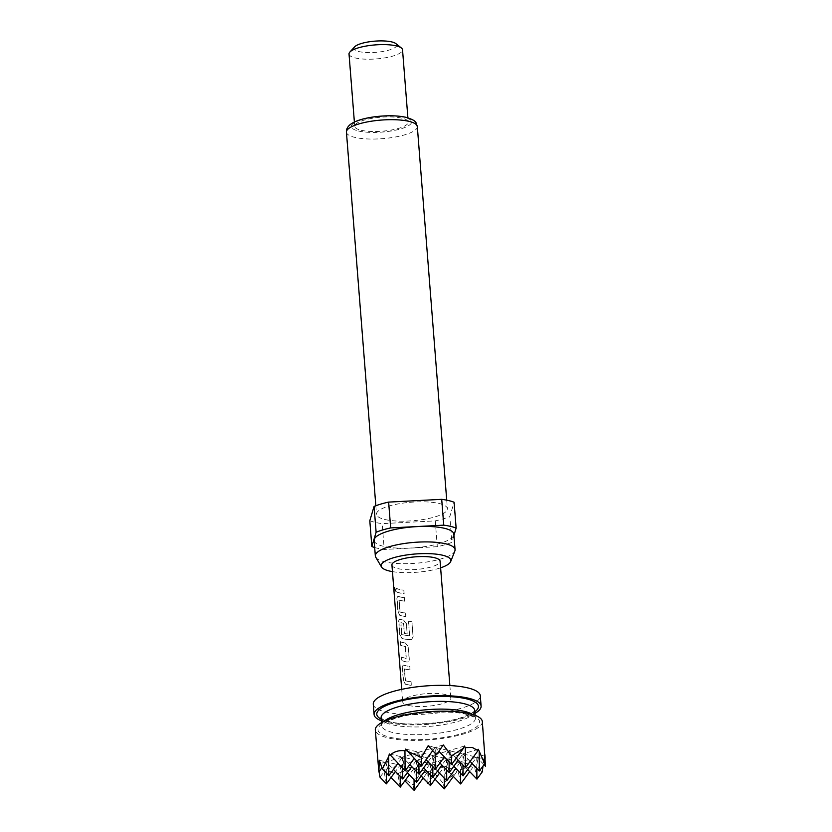 <?xml version="1.0" encoding="UTF-8"?>
<svg xmlns="http://www.w3.org/2000/svg" width="832" height="832" viewBox="0 0 832 832"><rect width="100%" height="100%" fill="white"/><g stroke="black" fill="none" stroke-linecap="round" stroke-linejoin="round"><path stroke-width="0.62" stroke-dasharray="4.16 3.12" d="M395.647 589.659L395.273 591.396L394.597 586.914L394.139 588.65C394.222 586.196 394.649 586.55 395.398 589.701L395.013 591.448L394.399 588.619C394.482 586.165 394.898 586.508 395.647 589.659L395.398 589.701M410.155 669.864A23.878 6.25 175.5 0 1 405.798 669.126A23.878 6.25 175.5 0 1 404.55 668.803L405.486 680.67A23.878 6.25 175.5 0 0 406.734 680.992A23.878 6.25 175.5 0 0 411.091 681.73L411.362 685.256A23.878 6.25 175.5 0 1 407.004 684.518A23.878 6.25 175.5 0 1 405.486 684.112L403.53 680.181L402.553 667.846C402.438 665.881 402.917 664.997 403.998 665.194A23.878 6.25 175.5 0 0 405.517 665.61A23.878 6.25 175.5 0 0 409.874 666.338L409.999 669.926A24.149 6.323 175.5 0 1 405.59 669.188A24.149 6.323 175.5 0 1 404.331 668.855L405.267 680.722A24.149 6.323 175.5 0 0 406.526 681.054A24.149 6.323 175.5 0 0 410.935 681.793L411.206 685.318A24.149 6.323 175.5 0 1 406.806 684.58A24.149 6.323 175.5 0 1 405.267 684.164L403.291 680.222L402.314 667.888C402.199 665.933 402.688 665.049 403.78 665.246A24.149 6.323 175.5 0 0 405.319 665.662A24.149 6.323 175.5 0 0 409.718 666.411L409.999 669.926M403.447 665.153L403.998 665.194L403.447 665.153M405.465 643.053L408.335 646.724L409.302 659.058C409.271 661.055 408.481 662.033 406.962 661.97A23.878 6.25 175.5 0 1 405.205 661.617A23.878 6.25 175.5 0 1 401.981 660.556L401.71 657.03A23.878 6.25 175.5 0 0 404.924 658.091A23.878 6.25 175.5 0 0 406.338 658.382L405.402 646.516A23.878 6.25 175.5 0 1 403.988 646.225A23.878 6.25 175.5 0 1 400.774 645.164L400.494 641.649A23.878 6.25 175.5 0 0 403.718 642.699A23.878 6.25 175.5 0 0 405.465 643.053L408.179 646.786L409.146 659.121C409.105 661.128 408.314 662.095 406.775 662.033A24.149 6.323 175.5 0 1 404.997 661.669A24.149 6.323 175.5 0 1 401.742 660.608L401.471 657.082A24.149 6.323 175.5 0 0 404.726 658.143A24.149 6.323 175.5 0 0 406.151 658.445L405.215 646.578A24.149 6.323 175.5 0 1 403.79 646.287A24.149 6.323 175.5 0 1 400.535 645.216L400.254 641.69A24.149 6.323 175.5 0 0 403.51 642.762A24.149 6.323 175.5 0 0 405.288 643.126M407.326 633.911A23.878 6.25 175.5 0 1 404.55 633.506L403.572 623.23A23.878 6.25 175.5 0 1 402.158 622.929A23.878 6.25 175.5 0 1 400.92 622.596L401.846 634.462A23.878 6.25 175.5 0 0 403.094 634.795A23.878 6.25 175.5 0 0 409.583 635.721L408.678 621.556A23.878 6.25 175.5 0 0 411.965 621.712L413.13 636.511L411.871 639.267L410.311 639.662A23.878 6.25 175.5 0 1 403.406 638.706A23.878 6.25 175.5 0 1 401.877 638.29L399.922 634.358L398.954 622.024C398.84 620.069 399.318 619.185 400.39 619.382A23.878 6.25 175.5 0 0 401.908 619.788A23.878 6.25 175.5 0 0 403.666 620.152L406.526 623.813L407.17 633.984A24.149 6.323 175.5 0 1 404.362 633.578L403.385 623.293A24.149 6.323 175.5 0 1 401.96 622.991A24.149 6.323 175.5 0 1 400.702 622.658L401.627 634.525A24.149 6.323 175.5 0 0 402.886 634.858A24.149 6.323 175.5 0 0 409.458 635.794L408.554 621.629A24.149 6.323 175.5 0 0 411.882 621.785L413.046 636.584L411.778 639.33L410.186 639.735A24.149 6.323 175.5 0 1 403.198 638.768A24.149 6.323 175.5 0 1 401.658 638.352L399.682 634.41L398.715 622.076C398.59 620.11 399.079 619.237 400.171 619.434A24.149 6.323 175.5 0 0 401.71 619.85A24.149 6.323 175.5 0 0 403.478 620.214L406.37 623.875L407.17 633.984M399.838 619.341L400.39 619.382L399.838 619.341M404.747 601.141A23.878 6.25 175.5 0 1 400.39 600.402A23.878 6.25 175.5 0 1 399.142 600.08L400.078 611.946A23.878 6.25 175.5 0 0 401.315 612.269A23.878 6.25 175.5 0 0 405.673 613.007L405.954 616.522A23.878 6.25 175.5 0 1 401.596 615.794A23.878 6.25 175.5 0 1 400.078 615.378L398.122 611.458L397.145 599.113C397.03 597.158 397.509 596.274 398.59 596.471A23.878 6.25 175.5 0 0 400.109 596.887A23.878 6.25 175.5 0 0 404.466 597.615L404.591 601.203A24.149 6.323 175.5 0 1 400.182 600.465A24.149 6.323 175.5 0 1 398.923 600.132L399.859 611.998A24.149 6.323 175.5 0 0 401.118 612.331A24.149 6.323 175.5 0 0 405.527 613.07L405.798 616.595A24.149 6.323 175.5 0 1 401.398 615.857A24.149 6.323 175.5 0 1 399.859 615.441L397.883 611.499L396.906 599.165C396.791 597.21 397.28 596.326 398.372 596.523A24.149 6.323 175.5 0 0 399.901 596.939A24.149 6.323 175.5 0 0 404.31 597.678L404.591 601.203M398.039 596.43L398.59 596.471L398.039 596.43M403.874 590.096L404.154 593.622A23.878 6.25 175.5 0 1 399.797 592.883A23.878 6.25 175.5 0 1 396.573 591.833L396.302 588.307A23.878 6.25 175.5 0 0 399.516 589.368A23.878 6.25 175.5 0 0 403.874 590.096L403.998 593.684A24.149 6.323 175.5 0 1 399.589 592.946A24.149 6.323 175.5 0 1 396.334 591.885L396.053 588.359A24.149 6.323 175.5 0 0 399.318 589.42A24.149 6.323 175.5 0 0 403.718 590.169M482.321 721.573A53.674 14.05 -4.5 0 1 447.814 737.578A53.674 14.05 -4.5 0 1 388.055 737.911A53.674 14.05 -4.5 0 1 375.315 729.997M485.566 766.345L483.673 758.826L483.007 766.022M482.279 771.826L474.646 767.094L473.606 765.138L473.148 766.886C468.801 766.532 463.819 768.019 458.224 771.326L457.298 769.995L456.238 772.564L443.3 783.422L434.762 773.365L427.929 783.484M423.082 778.201L419.671 774.155L413.119 784.992L399.776 775.507L398.476 773.053L397.873 774.467L390.718 771.659L385.174 771.462L384.602 769.777L384.114 771.805L379.954 777.15M373.277 704.184A53.674 14.05 175.5 0 0 386.027 712.088A53.674 14.05 175.5 0 0 445.775 711.755A53.674 14.05 175.5 0 0 480.293 695.76M381.316 720.762A53.674 14.05 175.5 0 0 386.838 722.415A53.674 14.05 175.5 0 0 474.947 713.398M391.934 565.022A24.149 6.323 175.5 0 0 397.675 568.578A24.149 6.323 175.5 0 0 424.559 568.433A24.149 6.323 175.5 0 0 440.097 561.236M408.439 705.422A24.149 6.323 175.5 0 0 435.334 705.276A24.149 6.323 175.5 0 0 450.861 698.069A24.149 6.323 175.5 0 0 445.13 694.512A24.149 6.323 175.5 0 0 418.236 694.668A24.149 6.323 175.5 0 0 402.709 701.865A24.149 6.323 175.5 0 0 408.439 705.422M407.722 661.96L406.775 662.033L407.722 661.96M392.454 571.626A34.975 9.162 175.5 0 0 440.617 567.84M375.762 557.232A39.988 10.473 175.5 0 0 384.842 561.829A39.988 10.473 175.5 0 0 426.962 561.974A39.988 10.473 175.5 0 0 454.844 551.013M374.119 540.446A39.988 10.473 175.5 0 0 383.614 546.343A39.988 10.473 175.5 0 0 428.137 546.094A39.988 10.473 175.5 0 0 453.846 534.175M384.946 519.522A35.558 9.308 175.5 0 0 424.538 519.293A35.558 9.308 175.5 0 0 447.398 508.695A35.558 9.308 175.5 0 0 438.953 503.464A35.558 9.308 175.5 0 0 399.37 503.682A35.558 9.308 175.5 0 0 376.501 514.28A35.558 9.308 175.5 0 0 384.946 519.522M349.024 54.018A26.832 7.03 175.5 0 0 355.399 57.97A26.832 7.03 175.5 0 0 385.278 57.803A26.832 7.03 175.5 0 0 402.532 49.806M361.088 130.26A26.832 7.03 175.5 0 0 390.967 130.094A26.832 7.03 175.5 0 0 408.221 122.096A26.832 7.03 175.5 0 0 401.846 118.144A26.832 7.03 175.5 0 0 371.977 118.31A26.832 7.03 175.5 0 0 354.713 126.308A26.832 7.03 175.5 0 0 361.088 130.26M354.65 46.842A21.466 5.626 175.5 0 0 359.07 51.594A21.466 5.626 175.5 0 0 385.642 50.939A21.466 5.626 175.5 0 0 395.855 43.607M369.803 520.718A48.308 12.646 175.5 0 0 375.263 522.402A48.308 12.646 175.5 0 0 382.19 523.64L435.261 520.884A48.308 12.646 175.5 0 0 449.821 516.558L454.095 502.258M374.681 547.518A48.308 12.646 175.5 0 0 377.302 548.215A48.308 12.646 175.5 0 0 384.218 549.463L382.19 523.64M435.261 520.884L437.299 546.697A48.308 12.646 175.5 0 0 451.849 542.37L449.821 516.558M437.299 546.697L384.218 549.463M453.939 535.392L451.849 542.37M432.786 766.678L432.692 755.477L416.385 760.323L430.258 763.599L425.63 769.912M432.879 777.431L430.258 763.599L437.507 771.118M416.478 771.534L416.385 760.323L423.634 767.842M449.093 761.831L448.989 750.63L432.692 755.477L446.566 758.753L441.938 765.066M446.659 769.964L446.566 758.753L413.951 768.446L421.2 775.965M449.186 772.574L446.566 758.753L460.429 762.029L455.811 768.342M435.313 769.298L432.692 755.477L439.93 762.986M418.912 763.402L418.818 752.201L432.692 755.477L428.064 761.79M419.006 774.145L416.385 760.323L411.757 766.636M402.709 779.002L400.078 765.17L407.326 772.689M402.615 768.248L402.511 757.047L416.385 760.323L400.078 765.17L427.825 771.722L423.207 778.034M416.572 782.278L413.951 768.446L409.334 774.758M430.352 774.81L430.258 763.599L444.132 766.875L439.504 773.188M446.753 780.707L444.132 766.875L427.825 771.722L435.074 779.241M462.966 765.107L462.862 753.906L446.566 758.753L453.804 766.262M463.06 775.85L460.429 762.029L444.132 766.875L451.381 774.394M435.167 753.345L435.115 747.354L462.862 753.906L458.245 760.219M451.62 764.452L448.989 750.63L444.371 756.943M443.269 744.921L418.818 752.201L426.067 759.71M421.439 766.022L418.818 752.201L402.511 757.047L409.76 764.556M405.132 770.869L402.511 757.047L386.204 761.894L400.078 765.17L395.46 771.482M386.308 773.105L386.204 761.894L393.453 769.413M430.446 785.554L427.825 771.722L419.671 774.155M465.483 767.728L462.862 753.906L476.736 757.182L460.429 762.029L467.678 769.548M476.83 768.394L476.736 757.182L472.108 763.495M400.182 776.381L400.078 765.17L384.602 769.777M414.055 779.657L413.951 768.446L398.476 773.053M444.226 778.086L444.132 766.875L457.298 769.995M460.533 773.24L460.429 762.029L473.606 765.138M478.348 749.299L462.862 753.906L470.111 761.415M479.357 771.004L476.736 757.182L483.673 758.826M464.474 746.023L448.989 750.63L456.238 758.139M436.519 754.749L435.115 747.354L438.963 751.338M428.178 745.711L435.115 747.354L432.682 750.682M405.642 749.081L418.818 752.201L414.19 758.514M389.345 753.938L402.511 757.047L397.894 763.36M388.835 775.715L386.204 761.894L381.888 767.79M379.278 760.25L386.204 761.894L378.061 764.317L378.196 766.626M379.018 771.711L378.061 764.317M386.402 783.848L384.114 771.805M385.174 771.462L391.03 777.535M400.275 787.124L397.873 774.467M399.776 775.507L404.893 780.811M414.149 790.4L413.119 784.992M427.929 782.933L427.825 771.722L434.762 773.365M444.319 788.83L443.3 783.422M456.238 772.564L453.378 776.464M460.626 783.983L458.224 771.326M473.148 766.886L469.685 771.618M476.934 779.137L474.646 767.094M484.89 754.759L476.736 757.182L483.985 764.691M383.947 721.396A46.966 12.293 175.5 0 0 381.69 725.598A46.966 12.293 175.5 0 0 392.85 732.524A46.966 12.293 175.5 0 0 445.13 732.222A46.966 12.293 175.5 0 0 475.332 718.234A46.966 12.293 175.5 0 0 472.451 714.428M467.542 714.272A50.991 13.354 175.5 0 0 395.866 718.006A50.991 13.354 175.5 0 0 390.094 737.298A50.991 13.354 175.5 0 0 461.76 733.574A50.991 13.354 175.5 0 0 467.542 714.272M381.087 717.85A46.966 12.293 175.5 0 0 392.236 724.776A46.966 12.293 175.5 0 0 444.517 724.485A46.966 12.293 175.5 0 0 474.718 710.486M381.191 719.16A50.991 13.354 175.5 0 0 388.877 721.812A50.991 13.354 175.5 0 0 474.822 711.797M346.434 132.153A35.558 9.308 175.5 0 0 354.879 137.394A35.558 9.308 175.5 0 0 394.462 137.176A35.558 9.308 175.5 0 0 417.321 126.578M358.54 131.019A30.191 7.904 175.5 0 0 400.982 128.814A30.191 7.904 175.5 0 0 404.394 117.385A30.191 7.904 175.5 0 0 361.962 119.59A30.191 7.904 175.5 0 0 358.54 131.019M381.462 722.686L381.69 725.712C381.358 726.658 380.463 722.873 398.663 717.434C418.298 711.745 451.017 710.362 466.305 714.314C480.002 718.775 473.502 718.047 475.353 718.338L475.103 715.322M474.729 710.372L474.49 710.788C474.666 710.486 473.959 713.086 462.758 717.122C444.163 723.871 406.796 726.17 390.104 721.77C376.698 717.454 382.772 717.985 381.066 717.746M449.873 685.558L450.861 698.069M401.721 689.354L402.709 701.865M446.722 500.167L447.398 508.695M407.888 117.811L408.221 122.096M354.38 122.023L354.713 126.308M375.835 505.742L376.501 514.28"/><path stroke-width="1.25" d="M381.888 767.79L378.882 771.898L375.315 729.997A53.674 14.05 -4.5 0 1 409.822 714.002A53.674 14.05 -4.5 0 1 469.57 713.669A53.674 14.05 -4.5 0 1 482.321 721.573L485.566 766.345L483.985 764.691M456.238 758.139L465.483 767.728L465.306 747.635L472.233 747.417L478.015 750.63L478.348 749.299L484.713 763.703L484.89 754.759L485.202 758.212M483.007 766.022L482.279 771.826L476.934 779.137L476.83 768.394M428.158 783.172L423.082 778.201M474.947 713.398A53.674 14.05 175.5 0 0 481.104 706.087L480.293 695.76A53.674 14.05 175.5 0 0 467.542 687.846A53.674 14.05 175.5 0 0 407.794 688.178A53.674 14.05 175.5 0 0 373.277 704.184L374.088 714.511A53.674 14.05 175.5 0 0 381.316 720.762M481.104 706.087A53.674 14.05 175.5 0 0 468.354 698.173A53.674 14.05 175.5 0 0 408.606 698.506A53.674 14.05 175.5 0 0 374.088 714.511M449.873 685.558L440.097 561.236A24.149 6.323 175.5 0 0 434.356 557.669A24.149 6.323 175.5 0 0 407.472 557.825A24.149 6.323 175.5 0 0 391.934 565.022L401.721 689.354M440.617 567.84A34.975 9.162 175.5 0 0 450.694 561.558A34.975 9.162 175.5 0 0 442.582 555.225A34.975 9.162 175.5 0 0 401.596 555.818A34.975 9.162 175.5 0 0 381.514 567.008A34.975 9.162 175.5 0 0 389.449 571.022A34.975 9.162 175.5 0 0 392.454 571.626M450.694 561.558L454.844 551.013A39.988 10.473 175.5 0 0 455.062 549.661A39.988 10.473 175.5 0 0 445.567 543.774A39.988 10.473 175.5 0 0 401.055 544.024A39.988 10.473 175.5 0 0 375.336 555.932A39.988 10.473 175.5 0 0 375.762 557.232L381.514 567.008M455.062 549.661L453.846 534.175A39.988 10.473 175.5 0 0 444.35 528.278A39.988 10.473 175.5 0 0 399.828 528.528A39.988 10.473 175.5 0 0 374.119 540.446L375.336 555.932M407.888 117.811L402.532 49.806A26.832 7.03 175.5 0 0 401.378 47.986A26.832 7.03 175.5 0 0 396.157 45.843A26.832 7.03 175.5 0 0 369.803 45.479A26.832 7.03 175.5 0 0 349.887 52.031A26.832 7.03 175.5 0 0 349.024 54.018L354.38 122.023M401.378 47.986L395.855 43.607A21.466 5.626 175.5 0 0 391.674 41.902A21.466 5.626 175.5 0 0 370.594 41.6A21.466 5.626 175.5 0 0 354.65 46.842L349.887 52.031M388.638 502.102L390.666 527.914L443.747 525.158A48.308 12.646 175.5 0 1 456.134 528.081L454.095 502.258A48.308 12.646 175.5 0 0 441.709 499.335L388.638 502.102A48.308 12.646 175.5 0 0 374.078 506.428L369.803 520.718L371.842 546.541A48.308 12.646 175.5 0 0 374.681 547.518M390.666 527.914A48.308 12.646 175.5 0 0 376.116 532.241L374.078 506.428M443.747 525.158L441.709 499.335M456.134 528.081L453.939 535.392M371.842 546.541L376.116 532.241M423.634 767.842L432.879 777.431L432.786 766.678M441.938 765.066L432.879 777.431M425.63 769.912L416.572 782.278L416.478 771.534M437.507 771.118L446.753 780.707L446.659 769.964M439.93 762.986L449.186 772.574L449.093 761.831M428.064 761.79L419.006 774.145L418.912 763.402M411.757 766.636L402.709 779.002L402.615 768.248M407.326 772.689L416.572 782.278M421.2 775.965L430.446 785.554L430.352 774.81M439.504 773.188L430.446 785.554M455.811 768.342L446.753 780.707M453.804 766.262L463.06 775.85L462.966 765.107M458.245 760.219L449.186 772.574M444.371 756.943L435.313 769.298L435.167 753.345M426.067 759.71L435.313 769.298M409.76 764.556L419.006 774.145M393.453 769.413L402.709 779.002M472.108 763.495L463.06 775.85M395.46 771.482L386.402 783.848L386.308 773.105M409.334 774.758L400.275 787.124L400.182 776.381M423.207 778.034L414.149 790.4L414.055 779.657M435.074 779.241L444.319 788.83L444.226 778.086M451.381 774.394L460.626 783.983L460.533 773.24M467.678 769.548L476.934 779.137M470.111 761.415L479.357 771.004L479.19 751.889M438.963 751.338L451.62 764.452L451.537 755.862L463.528 748.186L464.474 746.023L465.306 747.635M432.682 750.682L421.439 766.022L421.366 757.432L428.178 745.711L436.519 754.749L443.269 744.921L451.537 755.862M414.19 758.514L405.132 770.869L404.955 750.776L405.642 749.081L421.439 766.022M397.894 763.36L388.835 775.715L388.669 756.6L389.345 753.938L405.132 770.869M378.882 771.898L379.278 760.25L382.377 769.028L388.835 775.715M382.377 769.028L388.669 756.6M386.402 783.848L379.954 777.15L379.018 771.711M391.03 777.535L400.275 787.124M404.893 780.811L414.149 790.4M427.929 783.484L427.929 782.933M453.378 776.464L444.319 788.83M469.685 771.618L460.626 783.983M484.713 763.703L479.357 771.004M478.015 750.63L465.483 767.728M463.528 748.186L451.62 764.452M407.077 751.13L421.366 757.432M390.031 755.217C394.066 751.535 399.048 750.058 404.955 750.776M472.451 714.428A46.966 12.293 175.5 0 0 464.173 711.308A46.966 12.293 175.5 0 0 419.37 710.486A46.966 12.293 175.5 0 0 383.947 721.396M474.708 710.403L474.718 710.486A46.966 12.293 175.5 0 0 463.57 703.56A46.966 12.293 175.5 0 0 411.278 703.862A46.966 12.293 175.5 0 0 381.087 717.85L381.462 722.686M474.822 711.797A50.991 13.354 175.5 0 0 466.315 698.786A50.991 13.354 175.5 0 0 400.473 700.96A50.991 13.354 175.5 0 0 381.191 719.16M346.434 132.153C346.133 129.47 347.422 126.911 350.314 124.478C355.025 120.942 363.064 118.394 374.421 116.813C386.745 115.274 397.28 115.44 406.037 117.322C418.028 121.025 415.636 122.938 417.321 126.578A35.558 9.308 175.5 0 0 408.876 121.337A35.558 9.308 175.5 0 0 369.294 121.555A35.558 9.308 175.5 0 0 346.434 132.153L375.835 505.742M474.718 710.486L475.103 715.322M417.321 126.578L446.722 500.167"/></g></svg>
